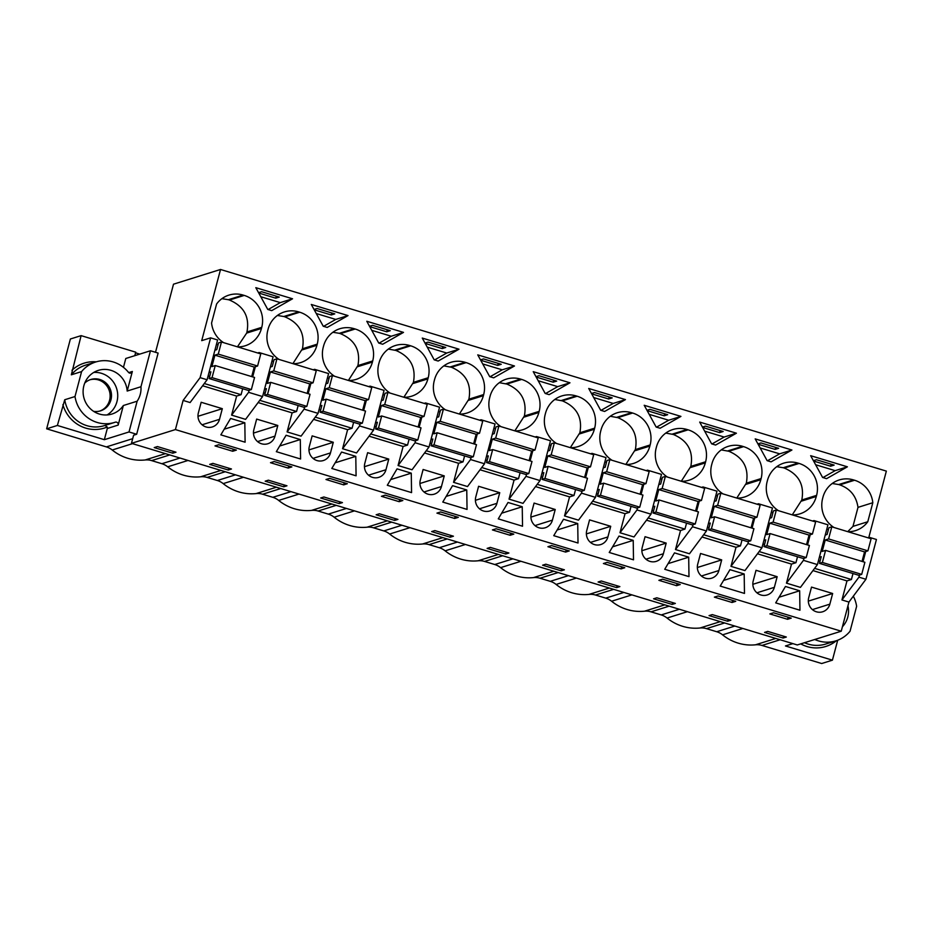 <?xml version="1.0" encoding="UTF-8"?>
<svg xmlns="http://www.w3.org/2000/svg" width="933" height="933" viewBox="0 0 933 933"><rect width="100%" height="100%" fill="white"/><g stroke="black" fill="none" stroke-linecap="round" stroke-linejoin="round"><path stroke-width="1.4" d="M757.06 504.205L758.471 503.762L772.454 507.995L761.946 547.788L744.954 570.576L730.971 566.343L747.963 543.554L761.946 547.788M758.471 503.762L758.261 504.566M754.739 517.932L752.045 528.113M748.511 541.467L747.963 543.554M786.461 583.148L800.444 587.382L817.425 564.582L803.453 560.348L786.461 583.148L791.499 564.092L757.468 553.794M730.971 566.343L736.009 547.286L701.978 536.988M646.499 520.182L680.53 530.492L675.492 549.537L689.475 553.77L706.456 530.982L716.976 491.19L702.992 486.956L702.782 487.761M591.009 503.377L625.04 513.686L620.002 532.743L633.985 536.976L650.977 514.176L661.485 474.396L647.502 470.162L647.292 470.967M535.53 486.583L569.55 496.881L564.523 515.937L578.507 520.171L595.487 497.371L605.995 457.59L592.023 453.356L591.814 454.161M480.04 469.777L514.071 480.087L509.033 499.132L523.016 503.365L540.009 480.577L550.517 440.784L536.533 436.551L536.323 437.355M424.562 452.971L458.581 463.281L453.555 482.326L467.526 486.56L484.519 463.771L495.026 423.99L481.055 419.757L480.833 420.561M369.071 436.178L403.103 446.475L398.064 465.532L412.048 469.766L429.028 446.965L439.548 407.185L425.565 402.951L425.355 403.756M313.581 419.372L347.612 429.67L342.574 448.726L356.558 452.96L373.55 430.16L384.058 390.379L370.074 386.145L369.865 386.95M258.103 402.566L292.134 412.876L287.096 431.921L301.079 436.154L318.06 413.366L328.579 373.573L314.596 369.34L314.386 370.144M202.613 385.761L236.644 396.07L231.606 415.127L245.589 419.36L262.581 396.56L273.089 356.779L259.106 352.546L258.896 353.35M183.113 400.432L190.11 402.555L207.091 379.754L217.599 339.974L210.613 337.851L200.105 377.643L183.113 400.432L175.416 429.577L841.239 631.209L797.283 644.96L131.46 443.338L133.606 435.233L136.661 434.277L129.022 431.956L104.344 439.688L107.295 428.492L118.176 425.086A2.344 2.251 72.6 0 0 115.249 422.206A31.652 30.439 72.6 0 1 114.631 422.404L104.356 425.623A31.652 30.439 -107.4 0 1 64.739 399.744L57.38 425.46L104.344 439.688M812.958 570.588L846.977 580.897L841.951 599.954L848.937 602.065L841.239 631.209M832.656 593.505L829.845 604.152A11.348 10.916 72.6 0 1 811.722 608.969A11.348 10.916 72.6 0 1 808.701 597.75L811.512 587.102L832.656 593.505L808.328 601.12M423.115 469.486L420.305 480.133A11.348 10.916 72.6 0 0 434.265 494.163A11.348 10.916 72.6 0 0 441.449 486.536L444.26 475.888L423.115 469.486M286.093 435.256L300.298 439.548L300.589 459.013L276.331 451.665L286.093 435.256M744.476 593.423L720.206 586.076L729.979 569.666L744.184 573.97L744.476 593.423M777.166 576.699L774.355 587.347A11.348 10.916 72.6 0 1 756.231 592.163A11.348 10.916 72.6 0 1 753.211 580.944L756.022 570.296L777.166 576.699L752.838 584.315M721.687 559.893L700.543 553.491L697.721 564.138A11.348 10.916 72.6 0 0 711.692 578.18A11.348 10.916 72.6 0 0 718.876 570.541L721.687 559.893L697.348 567.521M589.563 519.891L586.752 530.539A11.348 10.916 72.6 0 0 600.724 544.569A11.348 10.916 72.6 0 0 607.896 536.942L610.718 526.294L589.563 519.891M688.694 557.176L674.489 552.872L664.728 569.282L688.986 576.629L688.694 557.176L668.086 563.625M642.242 547.344A11.348 10.916 72.6 0 0 656.202 561.374A11.348 10.916 72.6 0 0 663.386 553.747L666.197 543.099L645.053 536.697L642.242 547.344M522.538 526.224L498.269 518.865L508.03 502.467L522.235 506.759L522.538 526.224M411.558 492.612L387.3 485.265L397.061 468.856L411.266 473.159L411.558 492.612M219.5 419.325A11.348 10.916 72.6 0 1 201.376 424.142A11.348 10.916 72.6 0 1 198.356 412.922L201.166 402.275L222.322 408.677L219.5 419.325L202.076 424.783M785.458 586.472L799.663 590.776L799.954 610.229L775.696 602.881L785.458 586.472M466.757 489.965L452.552 485.661L442.778 502.071L467.048 509.418L466.757 489.965L446.149 496.414M475.783 496.927A11.348 10.916 72.6 0 0 489.755 510.969A11.348 10.916 72.6 0 0 496.927 503.33L499.75 492.694L478.594 486.28L475.783 496.927M577.725 523.565L578.017 543.018L553.747 535.67L563.52 519.261L577.725 523.565L557.118 530.014M367.625 452.68L364.815 463.328A11.348 10.916 72.6 0 0 378.775 477.358A11.348 10.916 72.6 0 0 385.959 469.731L388.769 459.083L367.625 452.68M277.801 425.483L274.99 436.131A11.348 10.916 72.6 0 1 256.867 440.947A11.348 10.916 72.6 0 1 253.846 429.716L256.657 419.08L277.801 425.483L253.473 433.099M309.324 446.522A11.348 10.916 72.6 0 0 323.296 460.552A11.348 10.916 72.6 0 0 330.48 452.925L333.291 442.277L312.147 435.874L309.324 446.522M534.084 503.085L531.274 513.733A11.348 10.916 72.6 0 0 545.234 527.763A11.348 10.916 72.6 0 0 552.418 520.136L555.228 509.488L534.084 503.085M341.583 452.05L355.788 456.354L356.079 475.807L331.81 468.459L341.583 452.05M230.603 418.451L244.819 422.754L245.111 442.207L220.841 434.86L230.603 418.451M633.215 540.37L633.507 559.823L609.237 552.476L618.999 536.067L633.215 540.37L612.608 546.82M791.499 564.092L795.942 562.704L759.135 551.555M772.921 512.765L771.323 512.275M795.942 562.704L797.517 556.733M155.519 352.289L173.503 284.192L220.526 269.474L201.726 340.638L210.613 337.851M218.065 344.732L216.468 344.254M257.695 352.977L259.106 352.546M273.556 361.538L271.958 361.059M313.185 369.783L314.596 369.34M329.034 378.343L327.448 377.865M368.663 386.589L370.074 386.145M384.524 395.149L382.927 394.659M424.153 403.394L425.565 402.951M440.003 411.943L438.417 411.465M479.644 420.188L481.055 419.757M495.493 428.748L493.895 428.27M535.122 436.994L536.533 436.551M550.983 445.554L549.385 445.064M590.612 453.8L592.023 453.356M606.462 462.36L604.864 461.87M646.091 470.605L647.502 470.162M661.952 479.154L660.354 478.676M701.581 487.399L702.992 486.956M717.43 495.959L715.844 495.481M812.55 521.011L813.961 520.567L827.944 524.801L817.425 564.582M828.399 529.571L826.813 529.081M868.04 537.805L869.451 537.373L876.437 539.484L865.929 579.276L848.937 602.065M813.961 520.567L813.751 521.372M810.217 534.726L807.523 544.919M804.001 558.272L803.453 560.348M744.184 573.97L723.576 580.431M175.416 429.577L131.46 443.338M767.766 631.396L786.332 637.029L783.114 638.032L764.547 632.411L767.766 631.396M773.539 612.783L791.231 618.136L787.545 619.29L769.853 613.926L773.539 612.783M232.702 451.257L236.376 450.114L218.684 444.749L214.998 445.904L232.702 451.257L233.25 449.17M270.488 462.71L274.162 461.555L291.866 466.908L288.18 468.063L270.488 462.71M343.671 484.868L325.979 479.504L329.652 478.361L347.344 483.714L343.671 484.868L344.219 482.769M283.749 486.804L265.182 481.183L268.401 480.18L286.967 485.801L283.749 486.804L284.238 484.973M505.686 554.015L508.905 553.012L490.338 547.391L487.119 548.394L505.686 554.015L506.176 552.184M621.098 568.885L624.772 567.731L607.08 562.366L603.394 563.52L621.098 568.885L621.646 566.786M662.558 579.171L680.262 584.536L676.577 585.679L658.885 580.326L662.558 579.171M601.307 580.991L619.874 586.612L616.655 587.627L598.088 582.005L601.307 580.991M714.375 597.132L718.048 595.977L735.74 601.33L732.067 602.485L714.375 597.132M727.635 621.226L709.057 615.605L712.276 614.602L730.842 620.223L727.635 621.226L728.113 619.395M672.145 604.432L653.578 598.799L656.797 597.796L675.364 603.418L672.145 604.432L672.635 602.59M561.176 570.821L564.395 569.818L545.828 564.197L542.609 565.2L561.176 570.821L561.654 568.99M434.86 530.585L453.426 536.207L450.207 537.221L431.641 531.588L434.86 530.585M547.916 546.715L551.59 545.572L569.282 550.925L565.608 552.079L547.916 546.715M399.149 501.674L402.834 500.52L385.142 495.155L381.457 496.309L399.149 501.674L399.709 499.575M440.621 511.96L458.313 517.325L454.639 518.468L436.947 513.115L440.621 511.96M379.369 513.78L397.936 519.413L394.717 520.416L376.151 514.794L379.369 513.78M492.426 529.921L496.111 528.766L513.803 534.119L510.129 535.274L492.426 529.921M320.66 497.989L323.879 496.986L342.446 502.607L339.239 503.61L320.66 497.989M209.692 464.389L212.911 463.374L231.477 468.996L228.258 470.01L209.692 464.389M172.78 453.205L175.999 452.202L157.432 446.569L154.213 447.583L172.78 453.205L173.258 451.374M799.663 590.776L779.055 597.225M220.526 269.474L886.35 471.107L868.786 537.571M833.939 527.483A25.797 24.806 72.6 0 1 822.638 498.409L822.929 497.289A25.797 24.806 72.6 0 1 839.245 479.947A25.797 24.806 72.6 0 1 853.473 479.912L854.57 480.238L839.758 484.868L838.662 484.542L853.473 479.912M847.922 531.717A25.797 24.806 72.6 0 0 855.456 530.632A25.797 24.806 72.6 0 0 867.783 521.745L872.81 502.724A25.797 24.806 72.6 0 0 854.57 480.238M826.568 478.664L822.603 477.463L810.66 455.689L847.397 466.815L826.568 478.664M656.156 427.057L644.213 405.284L680.938 416.398L660.109 428.247L656.156 427.057M323.238 326.235L311.295 304.461L348.032 315.587L327.203 327.436L323.238 326.235M277.393 315.471L283.83 316.509L298.618 311.879A25.797 24.806 72.6 0 0 284.402 311.925A25.797 24.806 72.6 0 0 268.074 329.267L267.783 330.387A25.797 24.806 72.6 0 0 279.095 359.462M298.618 311.879L299.715 312.217A25.797 24.806 72.6 0 1 317.232 344.149L316.928 345.268A25.797 24.806 72.6 0 1 300.613 362.61A25.797 24.806 72.6 0 1 293.067 363.695M366.786 321.267L403.511 332.393L382.682 344.242L378.728 343.041L366.786 321.267M332.883 332.276L339.32 333.314L354.108 328.684A25.797 24.806 72.6 0 0 339.88 328.731A25.797 24.806 72.6 0 0 323.564 346.061L323.261 347.181A25.797 24.806 72.6 0 0 334.574 376.267M354.108 328.684L355.193 329.011A25.797 24.806 72.6 0 1 372.71 360.943L372.419 362.074A25.797 24.806 72.6 0 1 356.091 379.404A25.797 24.806 72.6 0 1 348.557 380.501M600.665 410.252L588.723 388.478L625.448 399.604L604.631 411.453L600.665 410.252M625.985 464.506A25.797 24.806 72.6 0 0 633.519 463.421A25.797 24.806 72.6 0 0 649.846 446.079L650.138 444.959A25.797 24.806 72.6 0 0 632.621 413.027L631.536 412.701A25.797 24.806 72.6 0 0 617.308 412.736A25.797 24.806 72.6 0 0 600.992 430.078L600.689 431.198A25.797 24.806 72.6 0 0 612.001 460.272M699.692 422.078L736.429 433.204L715.599 445.053L711.634 443.851L699.692 422.078M681.463 481.311A25.797 24.806 72.6 0 0 689.009 480.227A25.797 24.806 72.6 0 0 705.325 462.885L705.628 461.765A25.797 24.806 72.6 0 0 688.111 429.833L687.015 429.495A25.797 24.806 72.6 0 0 672.798 429.542A25.797 24.806 72.6 0 0 656.47 446.884L656.179 448.003A25.797 24.806 72.6 0 0 667.492 477.078M791.907 450.009L771.078 461.858L767.124 460.657L755.182 438.883L791.907 450.009L779.65 453.846L767.486 460.762M776.757 466.687L783.207 467.736L797.983 463.106A25.797 24.806 72.6 0 0 783.767 463.141A25.797 24.806 72.6 0 0 767.439 480.483L767.148 481.603A25.797 24.806 72.6 0 0 778.46 510.689M797.983 463.106L799.08 463.433A25.797 24.806 72.6 0 1 816.597 495.365L816.293 496.484A25.797 24.806 72.6 0 1 799.978 513.826A25.797 24.806 72.6 0 1 792.432 514.911M736.953 498.117A25.797 24.806 72.6 0 0 744.487 497.021A25.797 24.806 72.6 0 0 760.815 479.69L761.106 478.571A25.797 24.806 72.6 0 0 743.589 446.639L742.505 446.301A25.797 24.806 72.6 0 0 728.276 446.347A25.797 24.806 72.6 0 0 711.961 463.678L711.657 464.797A25.797 24.806 72.6 0 0 722.97 493.884M545.175 393.446L533.233 371.672L569.97 382.798L549.14 394.647L545.175 393.446M459.001 349.199L438.172 361.048L434.207 359.846L422.264 338.073L459.001 349.199L446.732 353.036L434.568 359.951M404.036 397.295A25.797 24.806 72.6 0 0 411.581 396.21A25.797 24.806 72.6 0 0 427.897 378.868L428.2 377.748A25.797 24.806 72.6 0 0 410.683 345.816L409.587 345.49A25.797 24.806 72.6 0 0 395.37 345.525A25.797 24.806 72.6 0 0 379.043 362.867L378.751 363.987A25.797 24.806 72.6 0 0 390.064 393.061M477.754 354.878L514.48 365.993L493.662 377.842L489.697 376.64L477.754 354.878M459.526 414.1A25.797 24.806 72.6 0 0 467.06 413.016A25.797 24.806 72.6 0 0 483.387 395.674L483.679 394.554A25.797 24.806 72.6 0 0 466.162 362.622L465.077 362.296A25.797 24.806 72.6 0 0 450.849 362.331A25.797 24.806 72.6 0 0 434.533 379.673L434.242 380.792A25.797 24.806 72.6 0 0 445.542 409.867M570.495 447.712A25.797 24.806 72.6 0 0 578.028 446.615A25.797 24.806 72.6 0 0 594.356 429.273L594.648 428.154A25.797 24.806 72.6 0 0 577.142 396.222L576.046 395.895A25.797 24.806 72.6 0 0 561.829 395.93A25.797 24.806 72.6 0 0 545.502 413.272L545.21 414.392A25.797 24.806 72.6 0 0 556.523 443.478M515.004 430.906A25.797 24.806 72.6 0 0 522.55 429.81A25.797 24.806 72.6 0 0 538.866 412.479L539.169 411.36A25.797 24.806 72.6 0 0 521.652 379.428L520.556 379.09A25.797 24.806 72.6 0 0 506.339 379.136A25.797 24.806 72.6 0 0 490.012 396.467L489.72 397.598A25.797 24.806 72.6 0 0 501.033 426.673M267.759 309.429L255.817 287.667L292.542 298.782L271.713 310.631L267.759 309.429M243.14 295.085L244.224 295.411L229.448 300.041L228.363 299.703L243.14 295.085A25.797 24.806 72.6 0 0 228.912 295.12A25.797 24.806 72.6 0 0 216.596 304.006L211.569 323.028A25.797 24.806 72.6 0 0 223.605 342.656M237.588 346.889A25.797 24.806 72.6 0 0 245.122 345.805A25.797 24.806 72.6 0 0 261.45 328.463L261.741 327.343A25.797 24.806 72.6 0 0 244.224 295.411M742.866 628.48L722.562 634.837A17.587 16.911 72.6 0 0 716.719 631.734L706.479 628.632A17.587 16.911 72.6 0 0 699.983 628.002A46.895 45.099 72.6 0 1 667.072 618.043A17.587 16.911 72.6 0 0 661.229 614.929L679.364 609.261M631.898 594.881L611.593 601.237A46.895 45.099 72.6 0 0 644.493 611.208A17.587 16.911 72.6 0 1 651.001 611.838L661.229 614.929M611.593 601.237A17.587 16.911 72.6 0 0 605.75 598.135L623.874 592.455M576.407 578.075L556.103 584.431A46.895 45.099 72.6 0 0 589.015 594.403A17.587 16.911 72.6 0 1 595.511 595.032L605.75 598.135M556.103 584.431A17.587 16.911 72.6 0 0 550.26 581.329L568.395 575.649M520.917 561.281L500.613 567.637A46.895 45.099 72.6 0 0 533.524 577.597A17.587 16.911 72.6 0 1 540.02 578.227L550.26 581.329M500.613 567.637A17.587 16.911 72.6 0 0 494.77 564.523L512.905 558.844M465.439 544.475L445.134 550.832A46.895 45.099 72.6 0 0 478.046 560.791A17.587 16.911 72.6 0 1 484.542 561.421L494.77 564.523M445.134 550.832A17.587 16.911 72.6 0 0 439.291 547.718L457.427 542.05M409.949 527.67L389.644 534.026A46.895 45.099 72.6 0 0 422.556 543.997A17.587 16.911 72.6 0 1 429.052 544.627L439.291 547.718M389.644 534.026A17.587 16.911 72.6 0 0 383.801 530.924L401.936 525.244M354.47 510.864L334.166 517.22A46.895 45.099 72.6 0 0 367.077 527.192A17.587 16.911 72.6 0 1 373.573 527.821L383.801 530.924M334.166 517.22A17.587 16.911 72.6 0 0 328.323 514.118L346.458 508.438M298.98 494.07L278.675 500.426A46.895 45.099 72.6 0 0 311.587 510.386A17.587 16.911 72.6 0 1 318.083 511.016L328.323 514.118M278.675 500.426A17.587 16.911 72.6 0 0 272.833 497.312L290.968 491.644M243.501 477.264L223.197 483.621A46.895 45.099 72.6 0 0 256.097 493.58A17.587 16.911 72.6 0 1 262.605 494.222L272.833 497.312M223.197 483.621A17.587 16.911 72.6 0 0 217.354 480.518L235.478 474.839M188.011 460.459L167.707 466.815A46.895 45.099 72.6 0 0 200.618 476.786A17.587 16.911 72.6 0 1 207.114 477.416L217.354 480.518M167.707 466.815A17.587 16.911 72.6 0 0 161.864 463.713L179.999 458.033M132.521 443.653L112.217 450.009A46.895 45.099 72.6 0 0 145.128 459.981A17.587 16.911 72.6 0 1 151.624 460.61L161.864 463.713M112.217 450.009A17.587 16.911 72.6 0 0 106.374 446.907L46.65 428.818L70.383 338.994L81.113 335.635L135.728 352.173L134.795 355.671M722.562 634.837A46.895 45.099 72.6 0 0 755.473 644.808A17.587 16.911 72.6 0 1 761.969 645.438L821.693 663.526L832.423 660.167L785.458 645.951L792.863 643.63M139.763 354.12L135.542 352.837M136.661 434.277L158.12 353.082L150.47 350.761L125.792 358.494L123.459 367.357M758.121 444.248L775.125 449.403L778.647 448.295L760.955 442.942L757.923 443.886M775.661 447.385L775.125 449.403M760.15 447.945L779.65 453.846M732.067 602.485L732.615 600.385M787.545 619.29L788.105 617.191M815.629 464.739L835.128 470.652L822.964 477.568M847.397 466.815L835.128 470.652M813.611 461.054L830.615 466.208L834.137 465.101L816.445 459.736L813.413 460.692M783.207 467.736L784.291 468.063L799.08 463.433M792.257 514.864L801.809 499.995C804.596 484.857 798.753 474.221 784.291 468.063M831.14 464.191L830.615 466.208M693.032 524.673L692.484 526.748L706.456 530.982M699.249 501.126L696.554 511.307M675.492 549.537L692.484 526.748M736.009 547.286L740.452 545.898L703.645 534.749M740.452 545.898L742.027 539.939M702.642 427.454L719.646 432.597L723.168 431.489L705.476 426.136L702.432 427.081M720.171 430.591L719.646 432.597M704.66 431.139L724.16 437.041L711.996 443.968M736.429 433.204L724.16 437.041M676.577 585.679L677.136 583.58M721.279 449.893L728.813 451.257L743.589 446.639M736.778 498.059L746.318 483.201C749.106 468.063 743.274 457.415 728.813 451.257M637.542 507.867L636.994 509.943L650.977 514.176M643.758 484.32L641.076 494.502M620.002 532.743L636.994 509.943M680.53 530.492L684.974 529.093L648.167 517.955M684.974 529.093L686.548 523.133M666.197 543.099L641.869 550.715M647.152 410.648L664.156 415.791L667.678 414.695L649.986 409.33L646.954 410.287M664.693 413.786L664.156 415.791M649.181 414.334L668.681 420.247L656.517 427.162M680.938 416.398L668.681 420.247M616.655 587.627L617.145 585.784M665.789 433.087L673.323 434.463L688.111 429.833M681.288 481.253L690.828 466.395C693.616 451.257 687.784 440.609 673.323 434.463M582.052 491.061L581.504 493.137L595.487 497.371M588.28 467.526L585.586 477.708M564.523 515.937L581.504 493.137M625.04 513.686L629.483 512.299L592.677 501.149M629.483 512.299L631.058 506.327M610.718 526.294L586.379 533.909M591.662 393.843L608.666 398.997L612.2 397.89L594.496 392.536L591.464 393.481M609.202 396.98L608.666 398.997M593.691 397.54L613.191 403.441L601.027 410.357M625.448 399.604L613.191 403.441M565.608 552.079L566.168 549.98M610.299 416.281L617.833 417.657L632.621 413.027M625.81 464.459L635.35 449.589C638.137 434.451 632.294 423.804 617.833 417.657M526.574 474.256L526.025 476.343L540.009 480.577M532.79 450.721L530.107 460.902M509.033 499.132L526.025 476.343M569.55 496.881L573.993 495.493L537.186 484.344M573.993 495.493L575.579 489.533M522.235 506.759L501.627 513.22M555.228 509.488L530.9 517.115M536.183 377.037L553.187 382.192L556.709 381.084L539.017 375.731L535.985 376.675M553.712 380.186L553.187 382.192M538.201 380.734L557.701 386.635L545.548 393.563M569.97 382.798L557.701 386.635M510.129 535.274L510.678 533.175M554.82 399.476L562.354 400.852L577.142 396.222M570.32 447.653L579.86 432.784C582.647 417.646 576.816 407.01 562.354 400.852M471.083 457.462L470.535 459.537L484.519 463.771M477.311 433.915L474.617 444.096M453.555 482.326L470.535 459.537M514.071 480.087L518.515 478.687L481.708 467.538M518.515 478.687L520.089 472.728M499.75 492.694L475.41 500.31M480.693 360.243L497.697 365.386L501.231 364.29L483.527 358.925L480.495 359.881M498.234 363.38L497.697 365.386M482.723 363.928L502.222 369.83L490.058 376.757M514.48 365.993L502.222 369.83M454.639 518.468L455.187 516.381M450.207 537.221L450.686 535.379M499.33 382.682L506.864 384.058L521.652 379.428M514.829 430.848L524.381 415.99C527.168 400.852 521.325 390.204 506.864 384.058M415.605 440.656L415.057 442.732L429.028 446.965M421.821 417.109L419.127 427.291M398.064 465.532L415.057 442.732M458.581 463.281L463.025 461.893L426.218 450.744M463.025 461.893L464.599 455.922M411.266 473.159L390.659 479.609M444.26 475.888L419.932 483.504M425.215 343.437L442.219 348.58L445.741 347.484L428.049 342.119L425.016 343.076M442.743 346.575L442.219 348.58M427.232 347.123L446.732 353.036M394.717 520.416L395.207 518.585M443.851 365.876L451.385 367.252L466.162 362.622M459.351 414.054L468.891 399.184C471.678 384.046 465.847 373.398 451.385 367.252M360.115 423.85L359.567 425.926L373.55 430.16M366.342 400.315L363.648 410.497M342.574 448.726L359.567 425.926M403.103 446.475L407.546 445.088L370.739 433.938M407.546 445.088L409.12 439.116M355.788 456.354L335.18 462.803M388.769 459.083L364.441 466.698M369.725 326.632L386.729 331.786L390.251 330.679L372.559 325.325L369.526 326.27M387.265 329.769L386.729 331.786M371.754 330.329L391.254 336.23L379.09 343.146M403.511 332.393L391.254 336.23M339.239 503.61L339.717 501.779M388.361 349.07L395.895 350.446L410.683 345.816M403.861 397.248L413.412 382.378C416.2 367.24 410.357 356.604 395.895 350.446M304.636 407.056L304.088 409.132L318.06 413.366M310.852 383.51L308.158 393.691M287.096 431.921L304.088 409.132M347.612 429.67L352.056 428.282L315.249 417.133M352.056 428.282L353.63 422.322M300.298 439.548L279.69 446.009M333.291 442.277L308.951 449.904M314.246 309.826L331.25 314.981L334.772 313.873L317.08 308.52L314.036 309.464M331.775 312.975L331.25 314.981M316.264 313.523L335.763 319.424L323.599 326.352M348.032 315.587L335.763 319.424M288.18 468.063L288.74 465.964M339.32 333.314L340.417 333.641L355.193 329.011M348.382 380.442L357.922 365.584C360.709 350.446 354.878 339.799 340.417 333.641M249.146 390.251L248.598 392.326L262.581 396.56M255.362 366.704L252.68 376.885M231.606 415.127L248.598 392.326M292.134 412.876L296.577 411.476L259.771 400.339M296.577 411.476L298.152 405.517M244.819 422.754L224.212 429.203M258.756 293.032L275.76 298.175L279.282 297.079L261.59 291.714L258.558 292.67M276.296 296.169L275.76 298.175M260.785 296.717L280.285 302.619L268.121 309.546M292.542 298.782L280.285 302.619M228.258 470.01L228.748 468.168M283.83 316.509L284.927 316.847L299.715 312.217M292.892 363.637L302.432 348.779C305.219 333.641 299.388 322.993 284.927 316.847M236.644 396.07L241.087 394.682L242.662 388.711M241.087 394.682L204.28 383.533M200.105 377.643L207.091 379.754M222.322 408.677L197.983 416.293M221.914 298.665L228.363 299.703M261.45 328.463L246.662 333.093L246.965 331.973C249.752 316.835 243.91 306.187 229.448 300.041M246.662 333.093L237.414 346.843M46.65 428.818L57.38 425.46M81.113 335.635L71.328 374.809L81.591 371.591L75.002 396.537L64.739 399.744M81.591 371.591A31.652 30.439 -107.4 0 1 95.714 361.992A31.652 30.439 -107.4 0 1 128.439 372.29A2.344 2.251 72.6 0 0 132.346 371.486L128.742 372.605M118.176 425.086L123.354 405.517A22.859 21.984 72.6 0 1 111.995 414.019A22.859 21.984 72.6 0 1 89.953 408.351A22.859 21.984 72.6 0 1 83.865 385.749A22.859 21.984 72.6 0 1 98.338 370.378A22.859 21.984 72.6 0 1 127.18 391.055L132.346 371.486M75.002 396.537A31.652 30.439 72.6 0 0 114.631 422.404M104.986 425.425L107.225 427.034A2.344 2.251 -107.4 0 1 107.295 428.492M129.022 431.956L137.151 401.202L123.354 405.517M137.151 401.202A22.859 21.984 -107.4 0 0 140.265 394.332A22.859 21.984 -107.4 0 0 140.965 386.729L150.47 350.761M93.767 372.43A22.859 21.984 -107.4 0 1 116.963 401.622A22.859 21.984 -107.4 0 1 107.073 414.94M140.965 386.729L127.18 391.055M93.615 411.348A16.409 15.791 72.6 0 0 100.566 410.835A16.409 15.791 72.6 0 0 110.957 399.802A16.409 15.791 72.6 0 0 106.584 383.58A16.409 15.791 72.6 0 0 90.758 379.509A16.409 15.791 72.6 0 0 84.763 383.055M90.081 379.743A16.409 15.791 -107.4 0 1 105.464 384.279A16.409 15.791 -107.4 0 1 109.581 400.234A16.409 15.791 -107.4 0 1 99.878 411.033M841.951 599.954L858.931 577.154L865.929 579.276M869.451 537.373L869.229 538.178M865.707 551.531L863.013 561.713M859.48 575.078L858.931 577.154M846.977 580.897L851.421 579.51L852.995 573.538M851.421 579.51L814.614 568.36M783.114 638.032L783.603 636.201M832.236 483.504L838.662 484.542M867.783 521.745L852.972 526.375L857.998 507.365L872.81 502.724M857.998 507.365C856.307 496.099 850.22 488.612 839.758 484.868M852.972 526.375L847.735 531.658M832.423 660.167L837.694 640.225M853.322 596.187A31.652 30.439 72.6 0 1 856.634 606.298L850.045 631.244A31.652 30.439 -107.4 0 1 835.933 640.843A31.652 30.439 -107.4 0 1 814.754 639.49M847.934 605.844A22.859 21.984 -107.4 0 1 847.77 617.086A22.859 21.984 -107.4 0 1 842.417 626.754M831.793 526.83L828.597 538.936L867.923 550.843L871.119 538.738L831.793 526.83L828.889 527.751L827.105 534.469L825.227 535.064M819.372 557.246L821.25 556.663L819.466 563.38L822.381 562.471L861.695 574.378L858.792 575.288L819.466 563.38M828.597 538.936L825.227 539.985L822.206 551.438L825.577 550.377L822.381 562.471M818.428 560.803L820.025 561.281M825.577 550.377L864.891 562.284L861.695 574.378M825.227 539.985L864.553 551.893L862.034 561.421M867.923 550.843L864.553 551.893M776.314 510.036L773.119 522.13L812.433 534.038L815.629 521.944L776.314 510.036L773.399 510.946L771.626 517.675L769.748 518.258M763.882 540.452L765.76 539.857L763.987 546.586L766.891 545.677L806.217 557.584L803.301 558.494L763.987 546.586M773.119 522.13L769.748 523.18L766.716 534.632L770.087 533.571L766.891 545.677M762.949 543.997L764.535 544.475M770.087 533.571L809.412 545.478L806.217 557.584M769.748 523.18L809.063 535.087L806.544 544.615M812.433 534.038L809.063 535.087M720.824 493.23L717.629 505.324L756.955 517.232L760.15 505.138L720.824 493.23L717.909 494.14L716.136 500.869L714.258 501.453M708.404 523.646L710.27 523.051L708.497 529.781L711.413 528.871L750.727 540.778L747.823 541.688L708.497 529.781M717.629 505.324L714.258 506.386L711.238 517.827L714.608 516.777L711.413 528.871M707.459 527.192L709.057 527.681M714.608 516.777L753.922 528.684L750.727 540.778M714.258 506.386L753.572 518.293L751.065 527.81M756.955 517.232L753.572 518.293M665.346 476.425L662.15 488.53L701.464 500.426L704.66 488.332L665.346 476.425L662.43 477.334L660.657 484.064L658.78 484.647M652.913 506.841L654.791 506.257L653.007 512.975L655.922 512.065L695.248 523.973L692.333 524.882L653.007 512.975M662.15 488.53L658.768 489.58L655.747 501.021L659.118 499.971L655.922 512.065M651.98 510.386L653.567 510.876M659.118 499.971L698.444 511.879L695.248 523.973M658.768 489.58L698.094 501.488L695.575 511.016M701.464 500.426L698.094 501.488M609.855 459.631L606.66 471.725L645.974 483.632L649.17 471.538L609.855 459.631L606.94 460.54L605.167 467.258L603.289 467.853M597.423 490.035L599.301 489.452L597.528 496.181L600.444 495.26L639.758 507.167L636.842 508.088L597.528 496.181M606.66 471.725L603.289 472.774L600.269 484.227L603.639 483.166L600.444 495.26M596.49 493.592L598.088 494.07M603.639 483.166L642.954 495.073L639.758 507.167M603.289 472.774L642.604 484.682L640.096 494.21M645.974 483.632L642.604 484.682M554.365 442.825L551.17 454.919L590.496 466.827L593.691 454.733L554.365 442.825L551.461 443.735L549.677 450.464L547.811 451.047M541.945 473.241L543.822 472.646L542.038 479.375L544.954 478.466L584.28 490.373L581.364 491.283L542.038 479.375M551.17 454.919L547.799 455.98L544.779 467.421L548.149 466.36L544.954 478.466M541 476.786L542.598 477.264M548.149 466.36L587.475 478.267L584.28 490.373M547.799 455.98L587.125 467.888L584.606 477.404M590.496 466.827L587.125 467.888M498.887 426.019L495.691 438.113L535.006 450.021L538.201 437.927L498.887 426.019L495.971 426.929L494.198 433.658L492.321 434.242M486.455 456.435L488.332 455.852L486.56 462.57L489.463 461.66L528.789 473.567L525.874 474.477L486.56 462.57M495.691 438.113L492.321 439.175L489.289 450.616L492.659 449.566L489.463 461.66M485.522 459.981L487.108 460.47M492.659 449.566L531.985 461.473L528.789 473.567M492.321 439.175L531.635 451.082L529.116 460.599M535.006 450.021L531.635 451.082M443.397 409.214L440.201 421.319L479.527 433.227L482.723 421.121L443.397 409.214L440.493 410.135L438.708 416.853L436.831 417.448M430.976 439.63L432.854 439.046L431.069 445.764L433.985 444.854L473.299 456.762L470.395 457.671L431.069 445.764M440.201 421.319L436.831 422.369L433.81 433.822L437.18 432.76L433.985 444.854M430.031 443.187L431.629 443.665M437.18 432.76L476.495 444.668L473.299 456.762M436.831 422.369L476.157 434.277L473.637 443.805M479.527 433.227L476.157 434.277M387.918 392.42L384.723 404.514L424.037 416.421L427.232 404.327L387.918 392.42L385.002 393.329L383.23 400.047L381.352 400.642M375.486 422.824L377.364 422.241L375.591 428.97L378.495 428.049L417.821 439.956L414.905 440.877L375.591 428.97M384.723 404.514L381.352 405.563L378.32 417.016L381.69 415.955L378.495 428.049M374.553 426.381L376.139 426.859M381.69 415.955L421.016 427.862L417.821 439.956M381.352 405.563L420.666 417.471L418.147 426.999M424.037 416.421L420.666 417.471M332.428 375.614L329.232 387.708L368.558 399.616L371.754 387.522L332.428 375.614L329.512 376.524L327.74 383.253L325.862 383.836M320.007 406.03L321.873 405.435L320.101 412.164L323.016 411.255L362.331 423.162L359.427 424.072L320.101 412.164M329.232 387.708L325.862 388.769L322.841 400.21L326.212 399.161L323.016 411.255M319.063 409.575L320.66 410.054M326.212 399.161L365.526 411.068L362.331 423.162M325.862 388.769L365.176 400.677L362.669 410.193M368.558 399.616L365.176 400.677M276.949 358.808L273.754 370.902L313.068 382.81L316.264 370.716L276.949 358.808L274.034 359.718L272.261 366.447L270.383 367.031M264.517 389.224L266.395 388.641L264.61 395.359L267.526 394.449L306.852 406.356L303.936 407.266L264.61 395.359M273.754 370.902L270.372 371.964L267.351 383.405L270.722 382.355L267.526 394.449M263.584 392.77L265.17 393.26M270.722 382.355L310.048 394.262L306.852 406.356M270.372 371.964L309.698 383.871L307.179 393.388M313.068 382.81L309.698 383.871M221.459 342.003L218.264 354.108L257.578 366.016L260.774 353.91L221.459 342.003L218.544 342.924L216.771 349.642L214.893 350.237M209.027 372.419L210.905 371.835L209.132 378.553L212.048 377.643L251.362 389.551L248.446 390.461L209.132 378.553M218.264 354.108L214.893 355.158L211.873 366.611L215.243 365.549L212.048 377.643M208.094 375.976L209.692 376.454M215.243 365.549L254.557 377.457L251.362 389.551M214.893 355.158L254.208 367.066L251.7 376.594M257.578 366.016L254.208 367.066M756.92 592.805L774.355 587.347M651.001 611.838L669.124 606.158M801.809 499.995L816.597 495.365M801.505 501.114L816.293 496.484M687.376 611.686L667.072 618.043M720.288 621.646L699.983 628.002M724.614 622.964L706.479 628.632M716.719 631.734L734.854 626.055M701.441 575.999L718.876 570.541M595.511 595.032L613.646 589.353M727.717 450.931L742.505 446.301M746.318 483.201L761.106 478.571M746.027 484.32L760.815 479.69M664.797 604.852L644.493 611.208M645.951 559.205L663.386 553.747M540.02 578.227L558.156 572.547M672.226 434.125L687.015 429.495M690.828 466.395L705.628 461.765M690.537 467.515L705.325 462.885M609.319 588.047L589.015 594.403M590.472 542.4L607.896 536.942M484.542 561.421L502.677 555.753M616.748 417.331L631.536 412.701M635.35 449.589L650.138 444.959M635.046 450.709L649.846 446.079M553.829 571.241L533.524 577.597M534.982 525.594L552.418 520.136M429.052 544.627L447.187 538.947M561.258 400.525L576.046 395.895M579.86 432.784L594.648 428.154M579.568 433.915L594.356 429.273M498.35 554.435L478.046 560.791M479.504 508.788L496.927 503.33M373.573 527.821L391.708 522.142M505.779 383.72L520.556 379.09M524.381 415.99L539.169 411.36M524.078 417.109L538.866 412.479M442.86 537.641L422.556 543.997M424.014 491.994L441.449 486.536M318.083 511.016L336.218 505.348M450.289 366.914L465.077 362.296M468.891 399.184L483.679 394.554M468.599 400.304L483.387 395.674M387.382 520.836L367.077 527.192M368.523 475.189L385.959 469.731M262.605 494.222L280.728 488.542M394.811 350.12L409.587 345.49M413.412 382.378L428.2 377.748M413.109 383.498L427.897 378.868M331.891 504.03L311.587 510.386M313.045 458.383L330.48 452.925M207.114 477.416L225.25 471.736M357.922 365.584L372.71 360.943M357.631 366.704L372.419 362.074M276.401 487.224L256.097 493.58M257.555 441.589L274.99 436.131M151.624 460.61L169.759 454.931M302.432 348.779L317.232 344.149M302.14 349.898L316.928 345.268M220.923 470.43L200.618 476.786M246.965 331.973L261.741 327.343M106.374 446.907L132.696 438.673M165.433 453.625L145.128 459.981M71.328 374.809A31.652 30.439 -107.4 0 1 85.439 365.2L95.714 361.992M71.969 370.261A33.996 32.702 -107.4 0 1 96.227 361.829M107.225 427.034A33.996 32.702 -107.4 0 1 62.873 404.677M812.41 609.611L829.845 604.152M761.969 645.438L780.105 639.758M775.778 638.452L755.473 644.808M804.491 642.709A31.652 30.439 72.6 0 0 825.658 644.062L835.933 640.843M800.712 643.887A33.996 32.702 72.6 0 0 836.446 640.679"/></g></svg>
